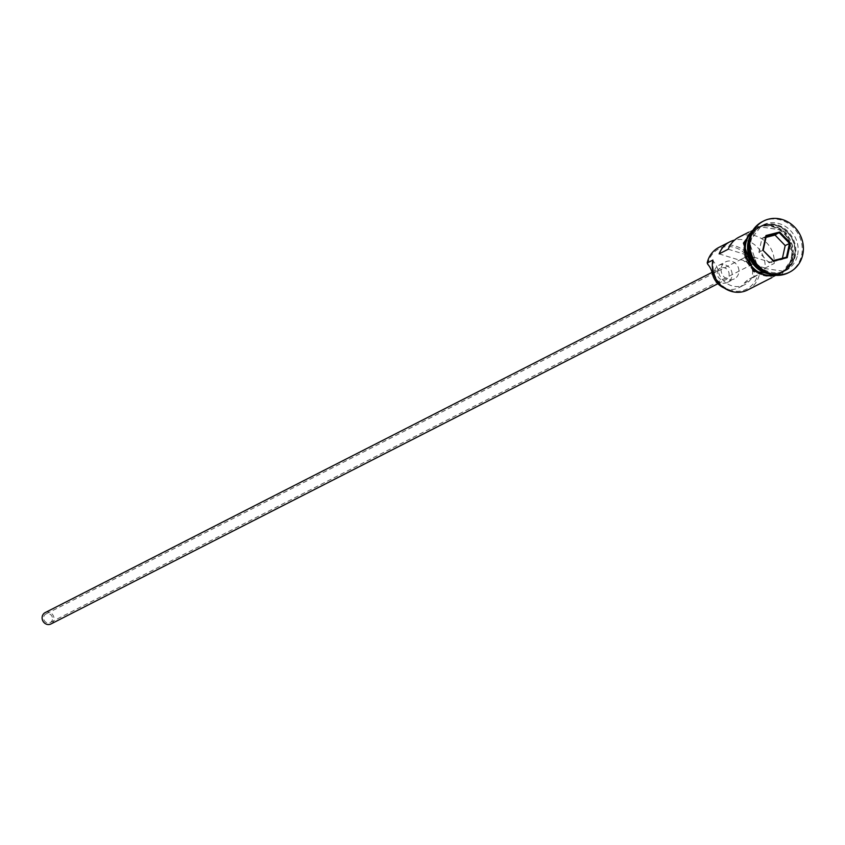 <?xml version="1.0" encoding="UTF-8"?>
<svg xmlns="http://www.w3.org/2000/svg" width="845" height="845" viewBox="0 0 845 845"><rect width="100%" height="100%" fill="white"/><g stroke="black" fill="none" stroke-linecap="round" stroke-linejoin="round"><path stroke-width="0.63" stroke-dasharray="4.22 3.17" d="M707.761 264.284A24.22 22.192 -117 0 1 707.909 263.545A24.22 22.192 -117 0 1 734.928 247.543A24.22 22.192 -117 0 1 752.082 277.192A24.22 22.192 -117 0 1 751.913 277.921L753.698 277.318A25.498 23.364 63 0 0 744.698 251.155A25.498 23.364 63 0 0 718.863 247.427M52.422 619.628A4.785 4.383 -117 0 1 45.387 621.836A4.785 4.383 -117 0 1 45.894 614.019A4.785 4.383 -117 0 1 52.422 619.628M744.762 261.77L753.846 257.133A4.785 4.383 -117 0 1 747.783 263.492A4.785 4.383 -117 0 1 748.617 255.517L739.523 260.154A4.785 4.383 -117 0 1 744.762 261.77L765.126 268.066A25.498 23.364 63 0 0 734.601 240.086M45.165 612.604A6.369 5.841 -117 0 1 51.619 613.533A6.369 5.841 -117 0 1 53.869 620.072A6.369 5.841 -117 0 1 50.953 623.959M717.363 272.048A6.369 5.841 -117 0 1 720.278 268.171A6.369 5.841 -117 0 1 726.742 269.101A6.369 5.841 -117 0 1 728.992 275.639A6.369 5.841 -117 0 1 726.077 279.526A6.369 5.841 -117 0 1 719.613 278.596A6.369 5.841 -117 0 1 717.363 272.048M714.458 271.15A9.559 8.756 -117 0 1 718.831 265.33A9.559 8.756 -117 0 1 728.527 266.724A9.559 8.756 -117 0 1 731.897 276.537A9.559 8.756 -117 0 1 727.524 282.367A9.559 8.756 -117 0 1 717.838 280.962A9.559 8.756 -117 0 1 714.458 271.15M721.281 267.675A9.559 8.756 -117 0 1 725.654 261.855A9.559 8.756 -117 0 1 735.34 263.249A9.559 8.756 -117 0 1 738.72 273.062A9.559 8.756 -117 0 1 734.347 278.882A9.559 8.756 -117 0 1 724.651 277.487A9.559 8.756 -117 0 1 721.281 267.675M764.82 272.206A25.498 23.364 63 0 0 783.642 271.625A25.498 23.364 63 0 0 795.293 256.088A25.498 23.364 63 0 0 786.304 229.935A25.498 23.364 63 0 0 760.468 226.196A25.498 23.364 63 0 0 748.945 241.1M768.813 273.938A25.498 23.364 63 0 0 782.956 271.974A25.498 23.364 63 0 0 794.617 256.436A25.498 23.364 63 0 0 785.618 230.284A25.498 23.364 63 0 0 759.782 226.544A25.498 23.364 63 0 0 749.895 236.843M797.574 254.936A25.498 23.364 63 0 0 788.575 228.773A25.498 23.364 63 0 0 762.739 225.045A25.498 23.364 63 0 0 751.078 240.571A25.498 23.364 63 0 0 760.077 266.735A25.498 23.364 63 0 0 785.913 270.463A25.498 23.364 63 0 0 797.574 254.936M789.061 272.428A28.688 26.279 63 0 0 801.609 255.253A28.688 26.279 63 0 0 791.754 226.048A28.688 26.279 63 0 0 762.993 221.337M738.868 237.223A25.498 23.364 -117 0 1 763.225 239.769A25.498 23.364 -117 0 1 774.221 263.429L765.126 268.066M791.205 258.179A25.498 23.364 63 0 0 782.206 232.016A25.498 23.364 63 0 0 756.37 228.287A25.498 23.364 63 0 0 744.709 243.814A25.498 23.364 63 0 0 753.708 269.977A25.498 23.364 63 0 0 779.544 273.717A25.498 23.364 63 0 0 791.205 258.179M753.698 277.318L757.595 275.016A24.22 22.192 -117 0 1 730.745 290.289A24.22 22.192 -117 0 1 713.444 261.38A19.118 17.523 -117 0 1 717.996 270.484A19.446 17.819 -117 0 0 744.519 284.786A19.446 17.819 -117 0 0 749.927 280.35A19.118 17.523 -117 0 1 755.261 275.988A19.118 17.523 -117 0 1 757.595 275.016M774.358 275.206A25.498 23.364 63 0 0 780.685 273.136A25.498 23.364 63 0 0 792.346 257.598A25.498 23.364 63 0 0 783.347 231.435A25.498 23.364 63 0 0 757.511 227.706A25.498 23.364 63 0 0 752.124 231.614M728.253 249.222L748.617 255.517M719.158 253.87L739.523 260.154M747.719 289.951A25.498 23.364 63 0 0 759.38 274.414M713.444 261.38L712.884 260.059M724.26 288.039A19.446 17.819 -117 0 0 738.836 287.68A19.446 17.819 -117 0 0 744.244 283.255A19.118 17.523 -117 0 1 749.578 278.892A19.118 17.523 -117 0 1 751.913 277.921M753.846 257.133L774.221 263.429M765.992 237.35L761.926 238.385L758.926 252.254L769.056 262.784L782.174 259.436L786.494 257.229M782.174 259.436L782.428 258.274M769.056 262.784L773.376 260.577M758.926 252.254L763.246 250.057M761.926 238.385L766.246 236.188M794.49 256.024A24.864 22.783 -117 0 1 783.125 271.171A24.864 22.783 -117 0 1 757.933 267.538A24.864 22.783 -117 0 1 749.156 242.029A24.864 22.783 -117 0 1 760.521 226.882A24.864 22.783 -117 0 1 785.713 230.527A24.864 22.783 -117 0 1 794.49 256.024M748.934 242.145A24.864 22.783 63 0 0 757.701 267.654A24.864 22.783 63 0 0 782.892 271.287A24.864 22.783 63 0 0 794.258 256.141A24.864 22.783 63 0 0 785.491 230.643A24.864 22.783 63 0 0 760.299 226.999A24.864 22.783 63 0 0 748.934 242.145M744.424 243.73A25.815 23.66 -117 0 1 773.217 226.682A25.815 23.66 -117 0 1 791.501 258.274A25.815 23.66 -117 0 1 762.697 275.322A25.815 23.66 -117 0 1 744.424 243.73M775.488 275.312A25.815 23.66 63 0 0 792.631 257.693A25.815 23.66 63 0 0 781.107 229.354A25.815 23.66 63 0 0 752.694 230.632M713.36 272.85L717.996 270.484M744.244 283.255L749.927 280.35M752.631 264.189L50.235 622.533M712.06 272.365L720.278 268.171M718.831 265.33L725.654 261.855M783.125 271.171L758.007 267.548L749.198 241.987L760.521 226.882L785.406 230.632L794.215 256.193L783.125 271.171M748.681 232.206L756.37 228.287M757.511 227.706L759.782 226.544M760.468 226.196L762.739 225.045M756.106 226.28L783.949 230.241L793.624 258.316L781.012 275.111M783.642 271.625L785.913 270.463M780.685 273.136L782.956 271.974M771.855 277.635L779.544 273.717M749.578 278.892L755.261 275.988M738.836 287.68L744.519 284.786M727.524 282.367L734.347 278.882M717.901 283.698L726.077 279.526M748.279 255.676L45.894 614.019"/><path stroke-width="1.27" d="M734.601 240.086A25.498 23.364 63 0 0 729.774 241.86L718.863 247.427A25.498 23.364 63 0 0 707.202 262.953L712.884 260.059A25.498 23.364 63 0 0 721.884 286.212A25.498 23.364 63 0 0 747.719 289.951L771.855 277.635M717.901 283.698L50.953 623.959A6.369 5.841 -117 0 1 44.5 623.029A6.369 5.841 -117 0 1 42.25 616.48A6.369 5.841 -117 0 1 45.165 612.604L712.06 272.365M748.945 241.1A25.498 23.364 63 0 0 748.807 241.733A25.498 23.364 63 0 0 764.82 272.206M749.895 236.843A25.498 23.364 63 0 0 748.121 242.082A25.498 23.364 63 0 0 768.813 273.938M762.993 221.337A28.688 26.279 63 0 0 762.422 221.622A28.688 26.279 63 0 0 749.304 239.093A28.688 26.279 63 0 0 759.433 268.53A28.688 26.279 63 0 0 788.501 272.724A28.688 26.279 63 0 0 789.061 272.428M729.774 241.86A25.498 23.364 63 0 0 719.158 253.87L728.253 249.222A25.498 23.364 -117 0 1 738.868 237.223L748.681 232.206M752.124 231.614A25.498 23.364 63 0 0 745.85 243.244A25.498 23.364 63 0 0 774.358 275.206M802.75 254.672A28.688 26.279 63 0 0 792.631 225.245A28.688 26.279 63 0 0 763.563 221.041A28.688 26.279 63 0 0 750.444 238.512A28.688 26.279 63 0 0 760.563 267.95A28.688 26.279 63 0 0 789.631 272.143A28.688 26.279 63 0 0 802.75 254.672M762.813 250.099L765.971 235.544L779.745 232.026L790.371 243.085L787.223 257.64L773.45 261.158L762.813 250.099L773.376 260.577L786.494 257.229L789.494 243.36L779.365 232.84L766.246 236.188L763.246 250.057M707.202 262.953L707.761 264.284A19.118 17.523 -117 0 1 712.314 273.389L713.36 272.85M724.26 288.039A19.446 17.819 -117 0 1 712.314 273.389M782.428 258.274L785.174 245.568L790.371 243.085M785.174 245.568L775.045 235.047L779.745 232.026M775.045 235.047L765.992 237.35M773.45 261.158L773.376 260.577M786.494 257.229L787.223 257.64M765.971 235.544L766.246 236.188M752.694 230.632A25.815 23.66 63 0 0 745.554 243.149A25.815 23.66 63 0 0 775.488 275.312M762.422 221.622L763.563 221.041M781.012 275.111L753.138 271.203L743.431 243.106L756.106 226.28M788.501 272.724L789.631 272.143"/></g></svg>
